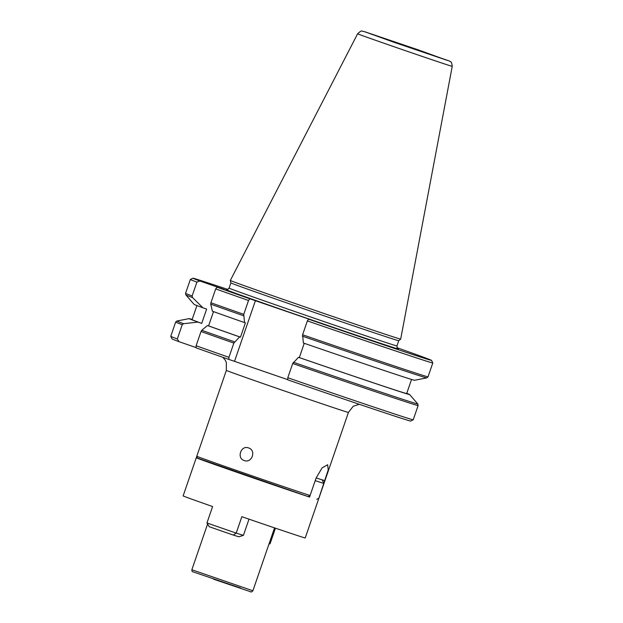 <?xml version="1.0" encoding="UTF-8"?>
<svg xmlns="http://www.w3.org/2000/svg" width="623" height="623" viewBox="0 0 623 623"><rect width="100%" height="100%" fill="white"/><g stroke="black" fill="none" stroke-linecap="round" stroke-linejoin="round"><path stroke-width="0.93" d="M248.546 447.929C241.015 444.869 236.39 458.224 244.208 460.522C251.957 463.637 256.567 450.273 248.546 447.929L248.367 447.867M452.236 66.35L400.69 339.091A90.094 0.755 -161 0 1 400.675 339.107A90.094 0.755 -161 0 1 291.089 302.124A90.094 0.755 -161 0 1 230.331 280.451A90.094 0.755 -161 0 1 230.323 280.436L357.625 33.767A50.035 0.421 -161 0 0 391.369 45.814A50.035 0.421 -161 0 0 452.236 66.35C451.395 59.94 450.569 62.58 449.666 61.109L363.692 31.423C361.387 31.835 362.827 29.008 357.625 33.767M316.149 477.934A61.739 0.522 -161 0 0 319.801 479.11A61.739 0.522 -161 0 0 322.099 479.78L323.96 483.393A64.558 0.545 -161 0 1 321.445 482.669A64.558 0.545 -161 0 1 315.207 480.652L309.561 497.061L308.05 496.539L310.083 495.534L316.126 477.989L322.107 467.873L327.651 464.75L328.235 469.906L318.836 498.275L316.803 499.272M177.329 338.951L178.933 341.638A126.196 1.067 -161 0 1 172.01 338.889L170.764 336.319A128.213 1.082 -161 0 1 170.764 336.311A128.213 1.082 -161 0 0 177.329 338.951L182.235 324.708A128.213 1.082 -161 0 1 175.663 322.068L170.764 336.311M302.599 334.769A128.213 1.082 19 0 0 428.024 376.814L426.786 377.881L414.544 380.264A116.602 0.981 -161 0 1 303.378 343.008L302.599 334.769L307.365 320.907L308.587 319.178L314.304 320.962L249.745 298.752L248.522 300.481L243.749 314.342L244.528 322.582A116.602 0.981 -161 0 1 212.404 311.22L210.73 304.164L210.917 302.755L215.69 288.901L217.022 287.203L224.366 289.5L199.819 280.981L196.907 282.102L192.133 295.964L192.577 297.599L202.927 307.793L206.641 309.078L201.712 323.384L198.005 322.099L183.59 323.695L182.235 324.708M198.005 322.099A116.602 0.981 -161 0 1 189.143 318.626A116.602 0.981 -161 0 1 192.149 319.435M201.712 323.384A113.487 0.958 -161 0 1 192.079 319.646L196.93 305.55M202.927 307.793A116.602 0.981 -161 0 1 194.065 304.343L185.88 294.928A127.411 1.075 -161 0 0 192.577 297.599M196.907 282.102A128.213 1.082 -161 0 1 190.334 279.47A128.213 1.082 -161 0 1 190.342 279.462L185.561 293.324A128.213 1.082 19 0 0 192.133 295.964M199.819 280.981A126.196 1.067 -161 0 1 192.904 278.208A126.196 1.067 -161 0 1 227.893 289.469M244.528 322.582L245.407 322.854L240.486 337.16L239.598 336.887L233.851 343.086L228.945 357.322L228.859 359.409A126.196 1.067 -161 0 1 196.136 347.86L196.113 345.742L201.019 331.506L201.743 330.268L207.482 325.525L208.588 325.876L213.502 311.609M228.945 357.322A128.213 1.082 -161 0 1 196.113 345.742M239.598 336.887A116.602 0.981 -161 0 1 207.482 325.525M240.486 337.16A113.487 0.958 -161 0 1 208.588 325.876M248.522 300.481A128.213 1.082 -161 0 1 215.69 288.901M249.745 298.752A126.196 1.067 -161 0 1 217.022 287.203M178.933 341.638L196.128 347.611M293.378 362.259A127.411 1.075 19 0 0 417.807 403.953L418.126 405.557L413.22 419.801A128.213 1.082 -161 0 1 413.213 419.801L410.65 421.055A126.196 1.067 -161 0 1 287.701 379.835L287.795 377.748L292.701 363.513L298.448 357.314L299.328 357.586L304.25 343.304M228.859 359.409L287.709 379.641M413.213 419.801A128.213 1.082 -161 0 1 287.795 377.748M406.757 393.331A116.602 0.981 -161 0 1 409.623 394.538A116.602 0.981 -161 0 1 298.448 357.314M411.538 379.446L406.687 393.541A113.487 0.958 -161 0 1 299.328 357.586M397.038 347.712A126.196 1.067 -161 0 1 431.544 360.374L432.79 362.944A128.213 1.082 -161 0 1 432.798 362.952A128.213 1.082 -161 0 1 307.365 320.907M431.544 360.374A126.196 1.067 -161 0 1 308.587 319.178M234.567 361.192L255.453 300.535M323.96 483.393L318.314 499.794A64.558 0.545 19 0 0 318.353 499.794L305.215 537.945A64.558 0.545 -161 0 1 302.653 537.228A64.558 0.545 -161 0 1 241.849 516.701L236.203 533.101A64.558 0.545 19 0 1 206.961 522.954L209.203 526.7A61.739 0.522 19 0 0 233.329 535.079L236.203 533.101L243.422 535.359L248.998 519.161M197.522 458.17L196.307 457.749A64.558 0.545 19 0 0 196.268 457.757A64.558 0.545 19 0 0 240.844 473.659A64.558 0.545 19 0 0 309.561 497.061M196.307 457.749L196.712 456.581M206.961 522.954L212.607 506.546A64.558 0.545 -161 0 1 183.131 495.908L196.268 457.757M275.436 528.179L270.094 543.708L269.191 543.427M268.941 544.159L270.094 543.708M322.099 479.78L324.879 480.722M233.329 535.079L238.827 536.792L243.422 535.359M416.522 49.342L440.516 58.025L372.048 34.257L416.522 49.342M394.016 42.302L447.259 60.369L418.539 49.972L365.296 31.913L394.016 42.302M400.675 339.107L398.736 340.703A88.77 0.748 -161 0 1 290.739 304.273A88.77 0.748 -161 0 1 230.868 282.904L229.077 288.114A88.77 0.748 -161 0 0 288.947 309.483A88.77 0.748 -161 0 0 396.944 345.913C397.427 348.514 397.778 349.464 397.996 348.763L397.996 348.763M397.91 348.716A91.192 0.771 -161 0 1 287.499 311.57A91.192 0.771 -161 0 1 226.585 289.726M318.836 498.275A64.558 0.545 -161 0 0 318.883 498.268L348.436 412.426A64.558 0.545 -161 0 1 269.891 385.933A64.558 0.545 -161 0 1 226.351 370.389L196.79 456.231L197.312 458.022L308.074 496.547M274.541 527.883L252.891 590.768L191.845 569.749C191.954 571.213 192.211 571.867 192.624 571.704L240.766 588.089M310.083 495.534A64.558 0.545 -161 0 1 240.338 471.775A64.558 0.545 -161 0 1 196.79 456.231M308.05 496.539A62.946 0.53 -161 0 1 240.252 473.433A62.946 0.53 -161 0 1 197.826 458.271M189.143 318.626L176.901 321.001A127.411 1.075 19 0 0 183.59 323.695M233.851 343.086A128.213 1.082 -161 0 1 201.019 331.506M201.743 330.268A127.411 1.075 19 0 0 234.528 341.832M243.523 315.729A127.411 1.075 -161 0 1 210.73 304.164M210.917 302.755A128.213 1.082 19 0 0 243.749 314.342M418.126 405.557A128.213 1.082 -161 0 1 292.701 363.513M426.786 377.881A127.411 1.075 -161 0 1 302.365 336.155M441.629 58.36L370.903 34.008M230.331 280.451L230.868 282.904M398.736 340.703L396.944 345.913M226.492 289.711C226.266 290.396 227.13 289.866 229.077 288.114M222.808 357.291L225.144 360.001L226.336 362.477L226.351 370.389M252.891 590.768C251.739 591.998 250.898 592.294 250.36 591.655L213.525 579.18M192.904 278.208L190.342 279.462M207.591 524.013L191.845 569.749M348.436 412.426L353.171 406.297L359.292 404.28M409.623 394.538L417.807 403.953M432.798 362.952L428.024 376.814M176.901 321.001L175.663 322.068M185.561 293.324L185.88 294.928"/></g></svg>
